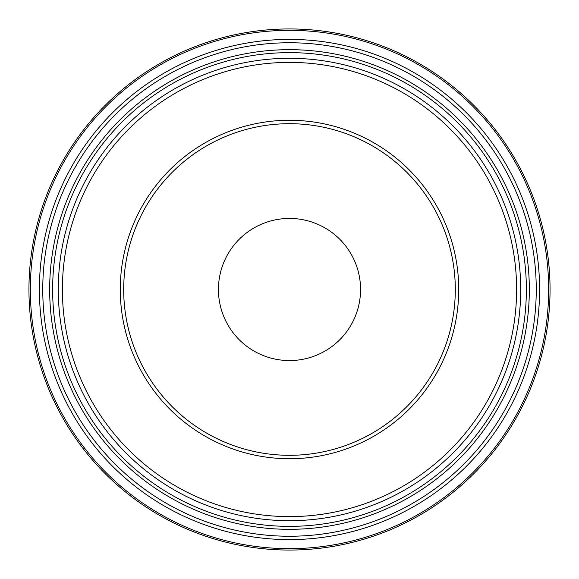 <?xml version="1.0" encoding="UTF-8"?>
<svg xmlns="http://www.w3.org/2000/svg" width="579" height="579" viewBox="0 0 579 579"><rect width="100%" height="100%" fill="white"/><g stroke="black" fill="none" stroke-linecap="round" stroke-linejoin="round"><path stroke-width="0.87" d="M52.638 289.5A236.862 236.862 0 0 0 289.5 526.362A236.862 236.862 0 0 0 526.362 289.5A236.862 236.862 0 0 0 289.5 52.638A236.862 236.862 0 0 0 52.638 289.5M360.558 289.5A71.058 71.058 0 0 0 253.971 227.96A71.058 71.058 0 0 0 253.971 351.04A71.058 71.058 0 0 0 360.558 289.5M458.72 289.5A169.22 169.22 0 0 0 204.886 142.948A169.22 169.22 0 0 0 204.886 436.052A169.22 169.22 0 0 0 458.72 289.5M455.304 289.5A165.804 165.804 0 0 0 206.594 145.908A165.804 165.804 0 0 0 206.594 433.092A165.804 165.804 0 0 0 455.304 289.5M550.05 289.5A260.55 260.55 0 0 0 289.5 28.95A260.55 260.55 0 0 0 28.95 289.5A260.55 260.55 0 0 1 289.5 28.95A260.55 260.55 0 0 1 550.05 289.5A260.55 260.55 0 0 1 159.225 515.144A260.55 260.55 0 0 1 159.225 63.856A260.55 260.55 0 0 1 550.05 289.5A260.55 260.55 0 0 1 159.225 515.144A260.55 260.55 0 0 1 159.225 63.856A260.55 260.55 0 0 1 550.05 289.5M520.709 289.5A231.209 231.209 0 0 1 173.895 489.733A231.209 231.209 0 0 1 173.895 89.267A231.209 231.209 0 0 1 520.709 289.5M516.606 289.5A227.106 227.106 0 0 0 175.944 92.821A227.106 227.106 0 0 0 175.944 486.179A227.106 227.106 0 0 0 516.606 289.5M539.592 289.5A250.092 250.092 0 0 1 164.45 506.089A250.092 250.092 0 0 1 164.45 72.911A250.092 250.092 0 0 1 539.592 289.5M536.248 289.5A246.748 246.748 0 0 0 166.13 75.813A246.748 246.748 0 0 0 166.13 503.187A246.748 246.748 0 0 0 536.248 289.5M548.66 289.5A259.16 259.16 0 0 0 159.92 65.058A259.16 259.16 0 0 0 159.92 513.942A259.16 259.16 0 0 0 548.66 289.5M529.322 289.5A239.822 239.822 0 0 0 169.589 81.805A239.822 239.822 0 0 0 169.589 497.195A239.822 239.822 0 0 0 529.322 289.5"/></g></svg>
